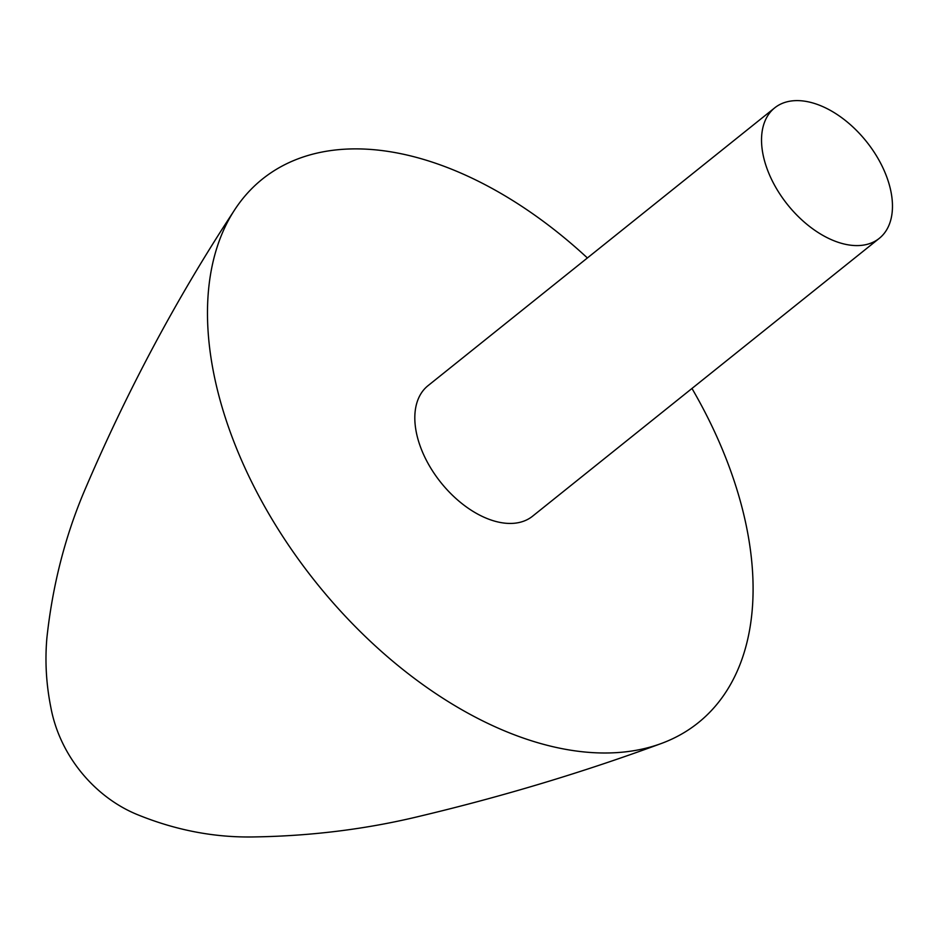 <?xml version="1.0" encoding="UTF-8"?>
<svg xmlns="http://www.w3.org/2000/svg" width="938" height="938" viewBox="0 0 938 938"><rect width="100%" height="100%" fill="white"/><g stroke="black" fill="none" stroke-linecap="round" stroke-linejoin="round"><path stroke-width="1.41" d="M691.974 388.461A348.397 210.405 -128.7 0 1 660 743.975A348.397 210.405 -128.7 0 1 214.954 379.28A348.397 210.405 -128.7 0 1 233.445 211.73A348.397 210.405 -128.7 0 1 587.399 257.962M890.678 190.297A83.611 50.5 -128.7 0 1 879.293 238.346A83.611 50.5 -128.7 0 1 787.592 204.683A83.611 50.5 -128.7 0 1 774.718 107.847A83.611 50.5 -128.7 0 1 840.366 116.722A83.611 50.5 -128.7 0 1 890.678 190.297M879.293 238.346L532.585 516.193A83.611 50.5 -128.7 0 1 440.883 482.531A83.611 50.5 -128.7 0 1 427.998 385.694L774.718 107.847M659.977 743.986C582.897 772.314 503.249 796.292 421.033 815.919C367.802 828.946 312.389 835.946 254.784 836.919C214.931 837.81 175.582 830.282 136.76 814.36C95.148 797.159 59.915 756.192 50.851 707.44C46.185 684.072 44.872 660.868 46.9 637.84C52.481 586.109 64.804 537.568 83.869 492.227C126.419 392.225 176.274 298.718 233.445 211.73L233.445 211.73"/></g></svg>

